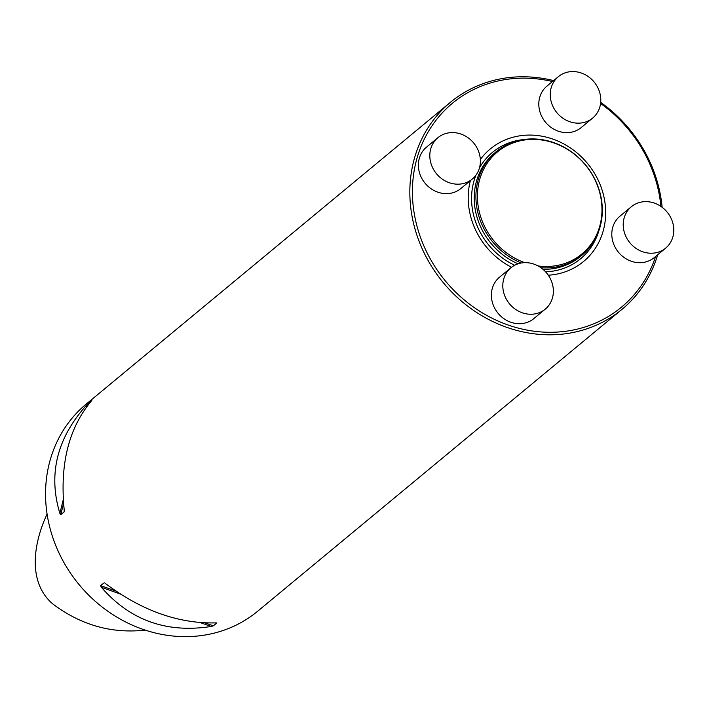 <?xml version="1.0" encoding="UTF-8"?>
<svg xmlns="http://www.w3.org/2000/svg" width="709" height="709" viewBox="0 0 709 709"><rect width="100%" height="100%" fill="white"/><g stroke="black" fill="none" stroke-linecap="round" stroke-linejoin="round"><path stroke-width="1.06" d="M47.078 514.096C34.511 540.781 26.375 580.822 52.439 603.669C80.649 625.046 111.579 633.864 145.23 630.106M622.041 309.31L257.757 611.158A134.444 120.636 -129.6 0 1 237.515 624.425A134.444 120.636 -129.6 0 1 70.962 573.838A134.444 120.636 -129.6 0 1 86.197 404.103L450.481 102.256A134.444 120.636 50.4 0 0 435.246 271.99A134.444 120.636 50.4 0 0 601.808 322.577A134.444 120.636 50.4 0 0 622.041 309.31A134.444 120.636 50.4 0 0 657.668 254.77M662.135 207.303A134.444 120.636 50.4 0 0 644.392 150.999A134.444 120.636 50.4 0 0 600.7 102.397M553.605 80.596A134.444 120.636 50.4 0 0 450.481 102.256M105.021 583.215L105.676 583.684C141.756 610.644 178.349 623.707 215.465 622.892L216.67 623.078L213.329 625.843L211.14 626.472C166.65 633.403 130.057 620.34 101.352 587.274L100.518 585.572L104.276 582.816M216.635 622.936L216.094 622.874M91.745 400.585L91.124 401.303C68.684 428.28 59.707 464.439 64.2 509.771L64.102 511.951L60.761 514.716L59.866 513.36C48.008 474.135 56.986 437.976 86.79 404.892L91.833 400.461M64.227 511.703L64.28 511.224M548.305 275.216A73.089 65.582 50.4 0 0 595.728 175.433A73.089 65.582 50.4 0 0 480.339 159.534M470.377 180.635A73.089 65.582 50.4 0 0 511.535 267.258M660.912 206.416A132.432 118.828 50.4 0 0 643.453 151.247A132.432 118.828 50.4 0 0 600.576 103.487M552.479 81.535A132.432 118.828 50.4 0 0 414.561 168.547A132.432 118.828 50.4 0 0 506.412 324.403A132.432 118.828 50.4 0 0 655.595 256.49M518.084 263.801A67.204 60.3 -129.6 0 1 483.352 232.224A67.204 60.3 -129.6 0 1 494.519 153.1L496.238 151.664A67.204 60.3 50.4 0 0 477.582 211.362A67.204 60.3 50.4 0 0 521.292 263.004M540.878 267.701A67.204 60.3 50.4 0 0 582 255.16L580.272 256.587A67.204 60.3 -129.6 0 1 542.97 269.314M538.025 265.928A66.229 59.432 50.4 0 0 593.548 240.519A66.229 59.432 50.4 0 0 592.954 175.956A66.229 59.432 50.4 0 0 489.52 160.057A66.229 59.432 50.4 0 0 524.713 262.658M582 255.16A67.204 60.3 50.4 0 0 593.167 176.027A67.204 60.3 50.4 0 0 496.238 151.664M592.671 118.066L581.247 127.54A26.889 24.124 -129.6 0 1 545.513 122.223A26.889 24.124 -129.6 0 1 546.931 86.126L558.364 76.661A26.889 24.124 -129.6 0 1 562.405 74.002A26.889 24.124 -129.6 0 1 595.72 84.123A26.889 24.124 -129.6 0 1 592.671 118.066A26.889 24.124 -129.6 0 1 556.937 112.758A26.889 24.124 -129.6 0 1 558.364 76.661M472.256 179.085L460.823 188.55A26.889 24.124 -129.6 0 1 422.041 178.801A26.889 24.124 -129.6 0 1 426.517 147.135L437.94 137.67A26.889 24.124 -129.6 0 1 473.674 142.979A26.889 24.124 -129.6 0 1 472.256 179.085A26.889 24.124 -129.6 0 1 433.474 169.336A26.889 24.124 -129.6 0 1 437.94 137.67M545.248 309.151L533.815 318.625A26.889 24.124 -129.6 0 1 529.774 321.274A26.889 24.124 -129.6 0 1 496.46 311.154A26.889 24.124 -129.6 0 1 499.508 277.21L510.932 267.745A26.889 24.124 -129.6 0 1 546.666 273.054A26.889 24.124 -129.6 0 1 545.248 309.151A26.889 24.124 -129.6 0 1 541.197 311.809A26.889 24.124 -129.6 0 1 507.883 301.688A26.889 24.124 -129.6 0 1 510.932 267.745M665.662 248.141L654.239 257.606A26.889 24.124 -129.6 0 1 618.505 252.298A26.889 24.124 -129.6 0 1 619.923 216.201L631.356 206.727A26.889 24.124 -129.6 0 1 670.138 216.475A26.889 24.124 -129.6 0 1 665.662 248.141A26.889 24.124 -129.6 0 1 629.929 242.824A26.889 24.124 -129.6 0 1 631.356 206.727M59.866 513.36L63.278 499.623M86.161 407.445L86.79 404.892M60.761 514.716L63.562 503.434M87.978 405.069L88.421 403.261M211.14 626.472L200.39 622.635M120.379 594.071L101.352 587.274M213.329 625.843L205.123 622.919M115.753 591.005L100.518 585.572M514.654 265.255A69.074 61.975 -129.6 0 1 480.968 233.713A69.074 61.975 -129.6 0 1 475.987 175.088M479.461 167.891A69.074 61.975 -129.6 0 1 523.49 139.593M598.919 230.629A69.074 61.975 -129.6 0 1 545.576 271.813"/></g></svg>
